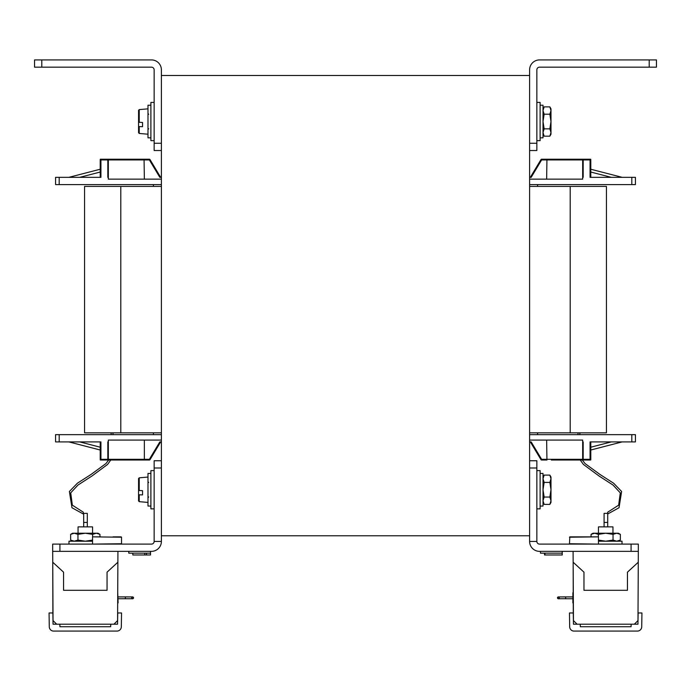 <?xml version="1.0" encoding="UTF-8"?>
<svg xmlns="http://www.w3.org/2000/svg" width="691" height="691" viewBox="0 0 691 691"><rect width="100%" height="100%" fill="white"/><g stroke="black" fill="none" stroke-linecap="round" stroke-linejoin="round"><path stroke-width="1.04" d="M649.203 59.918L656.45 59.918L656.45 67.165L649.203 67.165L649.203 59.918L539.524 59.918A9.916 9.916 0 0 0 529.608 69.834L529.608 143.27L536.855 143.27L536.855 150.526L529.608 150.526L529.608 143.27L529.608 467.997L529.608 460.75L536.855 460.75L536.855 467.997L529.608 467.997L529.608 541.433A9.916 9.916 0 0 0 539.524 551.349L631.082 551.349L573.098 551.349L573.15 562.224L583.964 572.174L583.964 590.295L627.454 590.295L627.454 572.174L638.277 562.224L637.983 620.587L634.364 624.198L637.983 620.587M41.797 59.918L41.797 67.165L34.55 67.165L34.55 59.918L151.476 59.918A9.916 9.916 0 0 1 161.392 69.834L161.392 541.433A9.916 9.916 0 0 1 151.476 551.349L52.671 551.349L52.671 544.102L59.918 544.102L59.918 551.349L52.689 551.349L52.749 562.224L63.563 572.174L63.563 590.295L107.053 590.295L107.053 572.174L117.876 562.224L117.582 620.587L113.963 624.198L117.582 620.587M529.608 535.767L161.392 535.767M529.608 75.5L161.392 75.5M161.392 184.592L59.193 184.592L59.193 177.337L100.938 177.337L100.938 159.941L100.212 159.941A0.726 0.726 0 0 1 100.938 159.224L100.938 159.941L107.822 159.941L107.822 177.337L108.332 177.337L108.332 179.15L161.392 179.15M68.85 177.337L100.212 169.235M100.212 459.835L100.212 459.299A0.726 0.726 0 0 0 100.938 460.025L100.938 459.299L100.212 459.299L100.212 441.903L79.707 441.903L100.212 447.207M68.85 441.903L100.212 450.014M590.788 159.405L590.788 159.941A0.726 0.726 0 0 0 590.062 159.224L590.062 159.941L590.788 159.941L590.788 177.337L611.293 177.337L590.788 172.042M622.15 177.337L590.788 169.235M631.807 441.903L635.426 441.903L635.426 434.656L631.807 434.656L631.807 441.903L590.062 441.903L590.062 459.299L590.788 459.299A0.726 0.726 0 0 1 590.062 460.025L590.062 459.299L583.178 459.299L583.178 441.903L582.668 441.903L582.668 440.089L529.608 440.089M622.15 441.903L590.788 450.014M530.334 441.903L540.993 459.67L541.614 459.299L531.172 441.903L529.608 441.903M161.392 441.903L159.828 441.903L149.386 459.299L150.007 459.67L160.666 441.903M631.807 434.656L529.608 434.656M161.392 434.656L59.193 434.656L59.193 441.903L55.574 441.903L55.574 434.656L59.193 434.656M144.065 460.025L144.359 459.299L149.386 459.299L149.386 460.025A0.726 0.726 0 0 0 150.007 459.67A0.726 0.726 0 0 1 149.386 460.025L107.822 460.025A0.726 0.51 -90 0 0 108.332 459.299L100.938 459.299L100.938 441.903L59.193 441.903M161.392 440.089L108.332 440.089L108.332 441.903L107.822 441.903L107.822 460.025L100.938 460.025M108.332 441.903L108.332 459.299L144.359 459.299L144.359 440.089M551.349 460.025L583.178 460.025A0.726 0.51 -90 0 1 582.668 459.299L541.614 459.299L541.614 460.025A0.726 0.726 0 0 1 540.993 459.67A0.726 0.726 0 0 0 541.614 460.025L546.935 460.025L546.641 440.089M153.419 184.592L153.419 186.397M153.419 432.842L153.419 434.656M537.581 184.592L537.581 186.397M537.581 432.842L537.581 434.656M530.334 177.337L540.993 159.569L541.614 159.941L531.172 177.337L529.608 177.337M161.392 177.337L159.828 177.337L149.386 159.941L150.007 159.569L160.666 177.337M631.807 177.337L635.426 177.337L635.426 184.592L631.807 184.592L631.807 177.337L590.062 177.337L590.062 159.941L583.178 159.941L583.178 177.337L582.668 177.337L582.668 179.15L529.608 179.15M631.807 184.592L529.608 184.592M59.193 177.337L55.574 177.337L55.574 184.592L59.193 184.592M144.065 159.224L107.822 159.224A0.726 0.51 90 0 1 108.332 159.941L149.386 159.941L149.386 159.224A0.726 0.726 0 0 1 150.007 159.569A0.726 0.726 0 0 0 149.386 159.224L144.065 159.224L144.359 179.15M546.935 159.224L583.178 159.224A0.726 0.51 90 0 0 582.668 159.941L541.614 159.941L541.614 159.224A0.726 0.726 0 0 0 540.993 159.569A0.726 0.726 0 0 1 541.614 159.224L546.935 159.224L546.641 179.15M590.788 459.835L590.788 441.903L611.293 441.903L590.788 447.207M607.709 514L619.032 507.738L621.615 491.5L613.625 483.225L599.918 474.423L585.052 463.557L582.34 460.025L590.062 460.025M607.709 513.093L607.709 512.186L618.652 505.164L620.285 492.856L613.055 485.073L599.037 476.004L583.42 464.447L580.233 460.025L552.074 460.025M590.555 459.299L590.606 460.025L590.555 459.299M582.668 177.337L582.668 159.941L583.178 159.224L590.062 159.224M590.555 159.941L590.606 159.224L590.555 159.941M100.445 459.299L100.394 460.025L100.445 459.299M100.212 159.405L100.212 177.337L79.707 177.337L100.212 172.042M139.651 159.224L138.926 159.224M139.392 159.224L100.394 159.224L100.445 159.941L100.394 159.224M108.332 177.337L108.332 159.941L107.822 159.224L133.484 159.224M570.196 432.842L570.196 186.397L606.439 186.397L606.439 432.842L529.608 432.842M161.392 432.842L84.561 432.842L84.561 186.397L161.392 186.397M570.196 186.397L529.608 186.397M649.203 67.165L539.524 67.165A2.669 2.669 0 0 0 536.855 69.834L536.855 143.27M631.082 544.102L638.329 544.102L638.329 551.349L631.082 551.349L631.082 544.102L539.524 544.102A2.669 2.669 0 0 1 536.855 541.433L536.855 467.997M536.855 541.433L529.608 541.433M573.366 619.119L573.426 617.529M573.444 620.587L577.063 624.198L573.444 620.587L573.15 562.224L573.28 614.049M638.009 614.904L638.018 614.213M641.939 612.96L641.723 626.797A4.345 4.345 0 0 1 637.378 631.082L574.022 631.082A4.345 4.345 0 0 1 569.678 626.797L569.462 612.96L573.262 612.96L573.444 624.198L580.241 624.198L580.336 626.728L631.073 626.728L631.159 624.198L622.384 624.198L637.957 624.198L638.139 612.96L641.939 612.96M580.241 624.198L631.159 624.198M638.277 562.224L638.329 551.349M604.081 513.37L604.081 522.431L607.709 522.431L607.709 513.37L604.081 513.37M573.409 614.247L573.349 602.915L573.409 614.247M573.305 592.766L573.15 562.224L573.297 592.74M604.081 526.879L604.081 522.431M607.709 522.431L607.709 526.879M598.104 544.102L569.47 543.739L569.833 536.855L598.104 536.855L569.47 537.218M589.95 536.855L598.104 536.855M598.466 543.739L598.466 537.218M577.987 536.855L569.833 536.855M41.797 67.165L151.476 67.165A2.669 2.669 0 0 1 154.145 69.834L154.145 143.27L161.392 143.27L161.392 150.526L154.145 150.526L154.145 143.27M59.918 544.102L151.476 544.102A2.669 2.669 0 0 0 154.145 541.433L161.392 541.433M154.145 467.997L154.145 460.75L161.392 460.75L161.392 467.997L154.145 467.997L154.145 541.433M53.017 617.529L53.026 619.119M53.034 620.587L56.653 624.198L53.034 620.587L52.749 562.224L52.879 614.049M117.608 614.904L117.617 614.213M121.538 612.96L121.322 626.797A4.345 4.345 0 0 1 116.978 631.082L53.622 631.082A4.345 4.345 0 0 1 49.277 626.797L49.061 612.96L52.862 612.96L53.043 624.198L59.841 624.198L59.927 626.728L110.664 626.728L110.759 624.198L101.983 624.198L117.556 624.198L117.738 612.96L121.538 612.96M59.841 624.198L110.759 624.198M117.876 562.224L117.928 551.349M83.68 513.37L83.68 522.431L87.299 522.431L87.299 513.37L83.68 513.37M53.008 614.247L52.749 562.224L53.008 614.247M83.68 526.879L83.68 522.431M87.299 522.431L87.299 526.879M108.66 460.025L105.948 463.557L91.082 474.423L77.375 483.225L69.385 491.5L71.968 507.738L83.291 514L83.291 512.186L72.348 505.164L70.715 492.856L77.945 485.073L91.963 476.004L107.58 464.447L110.767 460.025L107.58 464.447L91.963 476.004L77.945 485.073L70.715 492.856L72.348 505.164L83.291 512.186L72.348 505.164L70.715 492.856L77.945 485.073L91.963 476.004L107.58 464.447L110.767 460.025L107.58 464.447L91.963 476.004L77.945 485.073L70.715 492.856L72.348 505.164L83.291 512.186M92.896 544.102L121.53 543.739L121.53 537.218L92.896 536.855L121.53 537.218M99.936 536.855L101.05 536.855L99.936 536.855L99.936 534.359L96.274 533.227L92.611 534.359L92.611 536.993M101.05 536.855L92.896 536.855M92.534 543.739L92.534 537.218M121.167 536.855L113.013 536.855M138.563 489.055L138.563 500.932L138.563 494.635L139.228 494.816L139.228 501.657L138.563 500.932L138.563 478.543L138.563 494.635M536.855 508.861L540.112 508.861L540.112 470.623L536.855 470.623M536.855 140.644L540.112 140.644L540.112 102.415L536.855 102.415M540.112 506.045L543.014 506.045L543.014 473.43L540.112 473.43M540.112 137.837L543.014 137.837L543.014 105.222L540.112 105.222M544.145 504.387L549.855 504.387L550.986 500.725L549.855 497.062L544.145 497.062L543.014 500.725L544.145 504.387L543.014 502.426M544.145 497.062L543.014 489.738L544.145 482.413L549.855 482.413L550.986 489.738L549.855 497.062M549.855 482.413L550.986 478.759L549.855 475.097L544.145 475.097L543.014 478.759L544.145 482.413M550.986 502.426L549.855 504.387L550.986 502.426L550.986 477.058L549.855 475.097L550.986 477.058M544.145 136.179L549.855 136.179L550.986 132.517L549.855 128.854L544.145 128.854L543.014 132.517L544.145 136.179L543.014 134.209M544.145 128.854L543.014 121.53L544.145 114.205L549.855 114.205L550.986 121.53L549.855 128.854M549.855 114.205L550.986 110.543L549.855 106.88L544.145 106.88L543.014 110.543L544.145 114.205M550.986 134.209L549.855 136.179L550.986 134.209L550.986 108.841L549.855 106.88M154.145 470.623L150.888 470.623L150.888 508.861L154.145 508.861M154.145 102.415L150.888 102.415L150.888 140.644L154.145 140.644M150.888 473.43L147.986 473.43L147.986 506.045L150.888 506.045M150.888 105.222L147.986 105.222L147.986 137.837L150.888 137.837M138.563 120.839L138.563 126.418L139.228 126.608L139.228 133.449L138.563 132.724L138.563 116.632M139.228 494.816L142.545 494.894L142.545 490.688L138.563 490.429M139.228 126.608L142.545 126.686L142.545 122.48L138.563 122.212L138.563 110.335L139.228 109.61L139.228 122.402M92.559 533.227L92.559 526.879L78.057 526.879L78.057 533.227M612.96 533.227L612.96 526.879L598.466 526.879L598.466 533.227M68.979 544.102L68.979 541.2L92.534 541.2M598.466 541.2L622.021 541.2L622.021 544.102L622.021 541.2M620.363 540.068L620.363 534.359L616.7 533.227L613.038 534.359L613.038 540.068L616.7 541.2L620.363 540.068L618.393 541.2M598.389 536.993L598.389 534.359L605.713 533.227L613.038 534.359M598.389 540.068L605.713 541.2L613.038 540.068M598.389 534.359L594.726 533.227L591.064 534.359L591.064 536.855M620.363 534.359L618.393 533.227L593.025 533.227L591.064 534.359M92.611 540.068L85.287 541.2L77.962 540.068L77.962 534.359L85.287 533.227L92.611 534.359M77.962 534.359L74.3 533.227L70.637 534.359L70.637 540.068L74.3 541.2L77.962 540.068M99.936 534.359L97.975 533.227L72.607 533.227L70.637 534.359M544.517 553.163L544.517 554.977L562.224 554.977L562.224 551.349M562.224 553.163L540.474 553.163L540.474 551.349M544.966 554.977L544.966 553.163M132.819 553.163L132.819 554.977L150.526 554.977L150.526 551.349M150.526 553.163L128.776 553.163L128.776 551.349M144.764 554.977L144.764 553.163M146.535 554.977L146.535 553.163M133.199 597.128L133.51 597.836C131.497 599.218 136.49 598.631 125.356 598.752L125.356 596.938L132.594 596.938L131.696 597.836A0.907 0.907 180 0 0 132.603 598.743A0.907 0.907 180 0 0 133.51 597.836A0.907 0.907 180 0 0 132.603 596.938A0.907 0.907 180 0 0 131.696 597.836L132.525 596.938M133.51 597.81A0.907 0.907 180 0 0 132.387 596.938A0.907 0.907 180 0 1 133.51 597.81L133.51 597.836M117.72 592.74L118.109 602.915L117.669 602.915M572.891 598.752L565.644 598.752C554.51 598.631 559.503 599.218 557.49 597.836A0.907 0.907 0 0 1 558.397 596.938A0.907 0.907 0 0 1 559.304 597.836A0.907 0.907 0 0 1 558.397 598.743A0.907 0.907 0 0 1 557.49 597.836L557.49 597.81A0.907 0.907 -0 0 1 558.613 596.938M573.349 602.915L572.891 602.915L572.891 592.766M557.49 597.836L558.293 596.912A0.907 0.907 -0 0 1 558.311 596.912L565.644 596.903L558.406 596.938L559.304 597.836A0.907 0.907 0 0 0 558.397 596.938A0.907 0.907 0 0 0 557.49 597.836C559.503 599.218 554.51 598.631 565.644 598.752L565.644 596.938L558.475 596.938M118.109 598.752L132.689 598.743A0.907 0.907 180 0 0 132.707 598.743L133.199 598.518M582.668 441.903L582.668 459.299L583.178 460.025M120.804 432.842L120.804 186.397M147.986 477.058L139.228 477.827L138.563 478.543L139.228 477.827L139.228 490.61M118.109 596.903L125.356 596.903L118.109 596.938M579.671 434.656L580.051 432.842M577.823 434.656L578.194 432.842L577.823 434.656M607.709 512.186L618.652 505.164L620.285 492.856L613.055 485.073L599.037 476.004L583.42 464.447L580.233 460.025L583.42 464.447L599.037 476.004L613.055 485.073L620.285 492.856L618.652 505.164L607.709 512.186L618.652 505.164L620.285 492.856L613.055 485.073L599.037 476.004L583.42 464.447L580.233 460.025M111.329 434.656L110.949 432.842M113.177 434.656L112.806 432.842L113.177 434.656M543.014 477.058L544.145 475.097M543.014 108.841L544.145 106.88M148.712 482.491L147.986 481.765M138.563 500.932L139.228 501.657L147.986 502.426M148.712 496.984L147.986 497.71M148.712 114.283L147.986 113.557M138.563 132.724L139.228 133.449L147.986 134.209M138.563 110.335L139.228 109.61L147.986 108.841M148.712 128.776L147.986 129.502M72.607 541.2L70.637 540.068M125.356 596.903L132.689 596.912L125.356 596.903M558.311 596.912L572.891 596.903M572.891 596.938L565.644 596.938M558.293 596.912L557.801 597.128M558.406 596.938L559.304 597.836M125.356 596.938L132.594 596.938"/></g></svg>
